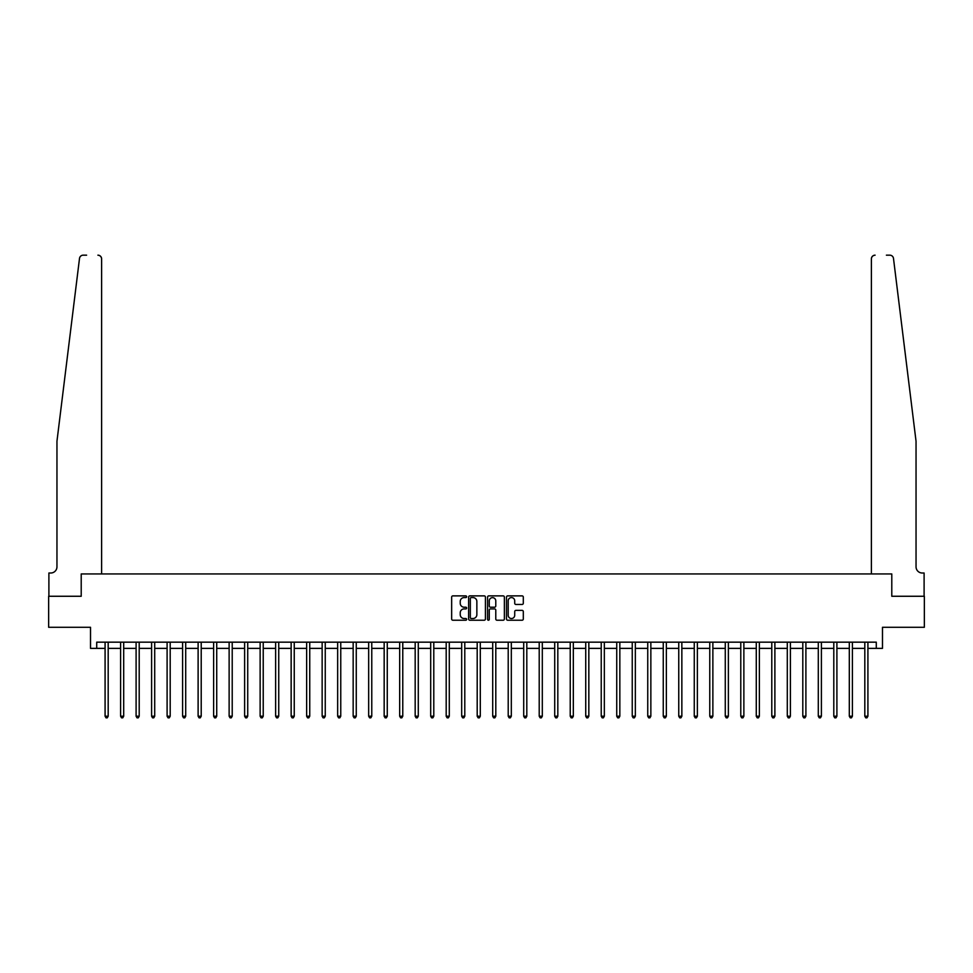 <?xml version="1.0" encoding="UTF-8"?>
<svg xmlns="http://www.w3.org/2000/svg" width="973" height="973" viewBox="0 0 973 973"><rect width="100%" height="100%" fill="white"/><g stroke="black" fill="none" stroke-linecap="round" stroke-linejoin="round"><path stroke-width="1.46" d="M466.651 596.729A0.851 0.851 0 0 0 465.799 595.877L452.871 595.877A1.216 1.216 0 0 0 451.654 597.094L451.654 619.01A1.216 1.216 0 0 0 452.871 620.227L465.799 620.227A0.851 0.851 0 0 0 466.651 619.375A0.851 0.851 0 0 0 465.799 618.524L464.133 618.524A3.892 3.892 0 0 1 460.229 614.632L460.229 612.808A3.892 3.892 0 0 1 464.133 608.903L465.799 608.903A0.851 0.851 0 0 0 466.651 608.052A0.851 0.851 0 0 0 465.799 607.201L464.133 607.201A3.892 3.892 0 0 1 460.229 603.309L460.229 601.484A3.892 3.892 0 0 1 464.133 597.58L465.799 597.58A0.851 0.851 0 0 0 466.651 596.729M522.087 604.464A1.216 1.216 0 0 0 523.304 603.248L523.304 597.094A1.216 1.216 0 0 0 522.087 595.877L507.711 595.877A1.216 1.216 0 0 0 506.495 597.094L506.495 619.01A1.216 1.216 0 0 0 507.711 620.227L522.087 620.227A1.216 1.216 0 0 0 523.304 619.01L523.304 611.591A1.216 1.216 0 0 0 522.087 610.375L515.933 610.375A1.216 1.216 0 0 0 514.717 611.591L514.717 615.264A3.26 3.26 0 0 1 511.457 618.524A3.26 3.26 0 0 1 508.198 615.264L508.198 600.84A3.26 3.26 0 0 1 511.457 597.58A3.26 3.26 0 0 1 514.717 600.84L514.717 603.248A1.216 1.216 0 0 0 515.933 604.464L522.087 604.464M86.609 255.169L83.204 255.169A3.722 3.722 0 0 0 79.506 258.441C81.696 254.549 81.696 254.549 79.506 258.441L56.957 441.231L56.957 566.809A6.203 6.203 0 0 1 50.754 573.012L48.893 573.012L48.893 596.267L81.209 596.267L48.65 596.267L48.65 627.281L90.513 627.281L90.513 648.371L96.716 648.371L96.716 642.168L876.284 642.168L876.284 648.371L882.487 648.371L882.487 627.281L924.35 627.281L924.35 596.267L891.791 596.267L891.791 573.948L871.382 573.948L871.382 258.891L871.382 573.948M101.618 573.948L101.618 258.891L101.618 573.948L81.209 573.948L81.209 596.267L81.209 573.948L891.791 573.948L891.791 596.267L924.107 596.267L924.107 573.012L922.246 573.012A6.203 6.203 0 0 1 916.043 566.809A6.203 6.203 0 0 0 922.246 573.012M485.43 597.094A1.216 1.216 0 0 0 484.213 595.877L469.85 595.877A1.216 1.216 0 0 0 468.633 597.094L468.633 619.01A1.216 1.216 0 0 0 469.85 620.227L484.213 620.227A1.216 1.216 0 0 0 485.43 619.01L485.43 597.094M488.787 595.877L503.15 595.877A1.216 1.216 0 0 1 504.367 597.094L504.367 619.01A1.216 1.216 0 0 1 503.15 620.227L496.996 620.227A1.216 1.216 0 0 1 495.78 619.01L495.78 610.132A1.216 1.216 0 0 0 494.564 608.903L490.489 608.903A1.216 1.216 0 0 0 489.273 610.132L489.273 619.375A0.851 0.851 0 0 1 488.422 620.227A0.851 0.851 0 0 1 487.57 619.375L487.57 597.094A1.216 1.216 0 0 1 488.787 595.877M96.716 648.371L105.084 648.371M108.185 648.371L120.591 648.371M123.693 648.371L136.098 648.371M139.2 648.371L151.606 648.371M154.707 648.371L167.101 648.371M170.202 648.371L182.608 648.371M185.709 648.371L198.115 648.371M201.216 648.371L213.622 648.371M216.724 648.371L229.129 648.371M232.219 648.371L244.624 648.371M247.726 648.371L260.132 648.371M263.233 648.371L275.639 648.371M278.74 648.371L291.146 648.371M294.247 648.371L306.641 648.371M309.742 648.371L322.148 648.371M325.25 648.371L337.655 648.371M340.757 648.371L353.163 648.371M356.264 648.371L368.67 648.371M371.771 648.371L384.165 648.371M387.266 648.371L399.672 648.371M402.773 648.371L415.179 648.371M418.281 648.371L430.686 648.371M433.788 648.371L446.193 648.371M449.295 648.371L461.689 648.371M464.79 648.371L477.196 648.371M480.297 648.371L492.703 648.371M495.804 648.371L508.21 648.371M511.311 648.371L523.705 648.371M526.807 648.371L539.212 648.371M542.314 648.371L554.719 648.371M557.821 648.371L570.227 648.371M573.328 648.371L585.734 648.371M588.835 648.371L601.229 648.371M604.33 648.371L616.736 648.371M619.837 648.371L632.243 648.371M635.345 648.371L647.75 648.371M650.852 648.371L663.258 648.371M666.359 648.371L678.753 648.371M681.854 648.371L694.26 648.371M697.361 648.371L709.767 648.371M712.868 648.371L725.274 648.371M728.376 648.371L740.781 648.371M743.871 648.371L756.276 648.371M759.378 648.371L771.784 648.371M774.885 648.371L787.291 648.371M790.392 648.371L802.798 648.371M805.899 648.371L818.293 648.371M821.394 648.371L833.8 648.371M836.902 648.371L849.307 648.371M852.409 648.371L864.815 648.371M867.916 648.371L876.284 648.371M471.187 597.58A0.851 0.851 0 0 0 470.336 598.444L470.336 617.673A0.851 0.851 0 0 0 471.187 618.524L472.951 618.524A3.892 3.892 0 0 0 476.855 614.632L476.855 601.484A3.892 3.892 0 0 0 472.951 597.58L471.187 597.58M495.78 600.9A3.26 3.26 0 0 0 492.533 597.641A3.26 3.26 0 0 0 489.273 600.9L489.273 605.984A1.216 1.216 0 0 0 490.489 607.201L494.564 607.201A1.216 1.216 0 0 0 495.78 605.984L495.78 600.9M108.344 642.168L108.283 642.326A1.241 1.241 0 0 0 108.185 642.788L108.185 716.213L105.084 716.213L105.084 642.788A1.241 1.241 0 0 0 104.999 642.326L104.938 642.168M108.185 716.213L107.261 717.831L106.021 717.831L105.084 716.213M101.618 258.891A3.722 3.722 0 0 0 97.896 255.169C100.134 255.413 101.374 256.653 101.618 258.891M56.957 566.809A6.203 6.203 0 0 1 50.754 573.012M907.918 375.347L893.494 258.441C891.304 254.549 891.304 254.549 893.494 258.441L916.043 441.231L916.043 566.809M886.391 255.169L889.796 255.169A3.722 3.722 0 0 1 893.494 258.441M875.104 255.169A3.722 3.722 0 0 0 871.382 258.891C871.626 256.653 872.866 255.413 875.104 255.169M123.851 642.168L123.778 642.326A1.241 1.241 86.5 0 0 123.693 642.788L123.693 716.213L120.591 716.213L120.591 642.788A1.241 1.241 86.5 0 0 120.506 642.326L120.433 642.168M123.693 716.213L122.756 717.831L121.528 717.831L120.591 716.213M139.346 642.168L139.285 642.326A1.241 1.241 86.5 0 0 139.2 642.788L139.2 716.213L136.098 716.213L136.098 642.788A1.241 1.241 86.5 0 0 136.001 642.326L135.94 642.168M139.2 716.213L138.263 717.831L137.023 717.831L136.098 716.213M154.853 642.168L154.792 642.326A1.241 1.241 86.5 0 0 154.707 642.788L154.707 716.213L151.606 716.213L151.606 642.788A1.241 1.241 86.5 0 0 151.508 642.326L151.447 642.168M154.707 716.213L153.77 717.831L152.53 717.831L151.606 716.213M170.36 642.168L170.299 642.326A1.241 1.241 86.5 0 0 170.202 642.788L170.202 716.213L167.101 716.213L167.101 642.788A1.241 1.241 86.5 0 0 167.015 642.326L166.955 642.168M170.202 716.213L169.278 717.831L168.037 717.831L167.101 716.213M185.867 642.168L185.794 642.326A1.241 1.241 86.5 0 0 185.709 642.788L185.709 716.213L182.608 716.213L182.608 642.788A1.241 1.241 86.5 0 0 182.523 642.326L182.462 642.168M185.709 716.213L184.785 717.831L183.544 717.831L182.608 716.213M201.362 642.168L201.302 642.326A1.241 1.241 86.5 0 0 201.216 642.788L201.216 716.213L198.115 716.213L198.115 642.788A1.241 1.241 86.5 0 0 198.03 642.326L197.957 642.168M201.216 716.213L200.28 717.831L199.039 717.831L198.115 716.213M216.87 642.168L216.809 642.326A1.241 1.241 86.5 0 0 216.724 642.788L216.724 716.213L213.622 716.213L213.622 642.788A1.241 1.241 86.5 0 0 213.525 642.326L213.464 642.168M216.724 716.213L215.787 717.831L214.547 717.831L213.622 716.213M232.377 642.168L232.316 642.326A1.241 1.241 86.5 0 0 232.219 642.788L232.219 716.213L229.129 716.213L229.129 642.788A1.241 1.241 86.5 0 0 229.032 642.326L228.971 642.168M232.219 716.213L231.294 717.831L230.054 717.831L229.129 716.213M247.884 642.168L247.823 642.326A1.241 1.241 86.5 0 0 247.726 642.788L247.726 716.213L244.624 716.213L244.624 642.788A1.241 1.241 86.5 0 0 244.539 642.326L244.478 642.168M247.726 716.213L246.801 717.831L245.561 717.831L244.624 716.213M263.391 642.168L263.318 642.326A1.241 1.241 86.5 0 0 263.233 642.788L263.233 716.213L260.132 716.213L260.132 642.788A1.241 1.241 86.5 0 0 260.046 642.326L259.986 642.168M263.233 716.213L262.309 717.831L261.068 717.831L260.132 716.213M278.886 642.168L278.825 642.326A1.241 1.241 86.5 0 0 278.74 642.788L278.74 716.213L275.639 716.213L275.639 642.788A1.241 1.241 86.5 0 0 275.554 642.326L275.481 642.168M278.74 716.213L277.804 717.831L276.563 717.831L275.639 716.213M294.393 642.168L294.333 642.326A1.241 1.241 86.5 0 0 294.247 642.788L294.247 716.213L291.146 716.213L291.146 642.788A1.241 1.241 86.5 0 0 291.049 642.326L290.988 642.168M294.247 716.213L293.311 717.831L292.07 717.831L291.146 716.213M309.901 642.168L309.84 642.326A1.241 1.241 86.5 0 0 309.742 642.788L309.742 716.213L306.641 716.213L306.641 642.788A1.241 1.241 86.5 0 0 306.556 642.326L306.495 642.168M309.742 716.213L308.818 717.831L307.577 717.831L306.641 716.213M325.408 642.168L325.347 642.326A1.241 1.241 86.5 0 0 325.25 642.788L325.25 716.213L322.148 716.213L322.148 642.788A1.241 1.241 86.5 0 0 322.063 642.326L322.002 642.168M325.25 716.213L324.325 717.831L323.085 717.831L322.148 716.213M340.915 642.168L340.842 642.326A1.241 1.241 86.5 0 0 340.757 642.788L340.757 716.213L337.655 716.213L337.655 642.788A1.241 1.241 86.5 0 0 337.57 642.326L337.497 642.168M340.757 716.213L339.832 717.831L338.592 717.831L337.655 716.213M356.41 642.168L356.349 642.326A1.241 1.241 86.5 0 0 356.264 642.788L356.264 716.213L353.163 716.213L353.163 642.788A1.241 1.241 86.5 0 0 353.065 642.326L353.004 642.168M356.264 716.213L355.327 717.831L354.087 717.831L353.163 716.213M371.917 642.168L371.856 642.326A1.241 1.241 86.5 0 0 371.771 642.788L371.771 716.213L368.67 716.213L368.67 642.788A1.241 1.241 86.5 0 0 368.572 642.326L368.512 642.168M371.771 716.213L370.835 717.831L369.594 717.831L368.67 716.213M387.424 642.168L387.363 642.326A1.241 1.241 86.5 0 0 387.266 642.788L387.266 716.213L384.165 716.213L384.165 642.788A1.241 1.241 86.5 0 0 384.08 642.326L384.019 642.168M387.266 716.213L386.342 717.831L385.101 717.831L384.165 716.213M402.931 642.168L402.871 642.326A1.241 1.241 86.5 0 0 402.773 642.788L402.773 716.213L399.672 716.213L399.672 642.788A1.241 1.241 86.5 0 0 399.587 642.326L399.526 642.168M402.773 716.213L401.849 717.831L400.608 717.831L399.672 716.213M418.439 642.168L418.366 642.326A1.241 1.241 86.5 0 0 418.281 642.788L418.281 716.213L415.179 716.213L415.179 642.788A1.241 1.241 86.5 0 0 415.094 642.326L415.021 642.168M418.281 716.213L417.344 717.831L416.103 717.831L415.179 716.213M433.934 642.168L433.873 642.326A1.241 1.241 86.5 0 0 433.788 642.788L433.788 716.213L430.686 716.213L430.686 642.788A1.241 1.241 86.5 0 0 430.589 642.326L430.528 642.168M433.788 716.213L432.851 717.831L431.611 717.831L430.686 716.213M449.441 642.168L449.38 642.326A1.241 1.241 86.5 0 0 449.295 642.788L449.295 716.213L446.193 716.213L446.193 642.788A1.241 1.241 86.5 0 0 446.096 642.326L446.035 642.168M449.295 716.213L448.358 717.831L447.118 717.831L446.193 716.213M464.948 642.168L464.887 642.326A1.241 1.241 86.5 0 0 464.79 642.788L464.79 716.213L461.689 716.213L461.689 642.788A1.241 1.241 86.5 0 0 461.603 642.326L461.543 642.168M464.79 716.213L463.866 717.831L462.625 717.831L461.689 716.213M480.455 642.168L480.382 642.326A1.241 1.241 86.5 0 0 480.297 642.788L480.297 716.213L477.196 716.213L477.196 642.788A1.241 1.241 86.5 0 0 477.111 642.326L477.05 642.168M480.297 716.213L479.373 717.831L478.132 717.831L477.196 716.213M495.95 642.168L495.889 642.326A1.241 1.241 86.5 0 0 495.804 642.788L495.804 716.213L492.703 716.213L492.703 642.788A1.241 1.241 86.5 0 0 492.618 642.326L492.545 642.168M495.804 716.213L494.868 717.831L493.627 717.831L492.703 716.213M511.457 642.168L511.397 642.326A1.241 1.241 86.5 0 0 511.311 642.788L511.311 716.213L508.21 716.213L508.21 642.788A1.241 1.241 86.5 0 0 508.113 642.326L508.052 642.168M511.311 716.213L510.375 717.831L509.134 717.831L508.21 716.213M526.965 642.168L526.904 642.326A1.241 1.241 86.5 0 0 526.807 642.788L526.807 716.213L523.705 716.213L523.705 642.788A1.241 1.241 86.5 0 0 523.62 642.326L523.559 642.168M526.807 716.213L525.882 717.831L524.642 717.831L523.705 716.213M542.472 642.168L542.411 642.326A1.241 1.241 86.5 0 0 542.314 642.788L542.314 716.213L539.212 716.213L539.212 642.788A1.241 1.241 86.5 0 0 539.127 642.326L539.066 642.168M542.314 716.213L541.389 717.831L540.149 717.831L539.212 716.213M557.979 642.168L557.906 642.326A1.241 1.241 86.5 0 0 557.821 642.788L557.821 716.213L554.719 716.213L554.719 642.788A1.241 1.241 86.5 0 0 554.634 642.326L554.561 642.168M557.821 716.213L556.897 717.831L555.656 717.831L554.719 716.213M573.474 642.168L573.413 642.326A1.241 1.241 86.5 0 0 573.328 642.788L573.328 716.213L570.227 716.213L570.227 642.788A1.241 1.241 86.5 0 0 570.129 642.326L570.069 642.168M573.328 716.213L572.392 717.831L571.151 717.831L570.227 716.213M588.981 642.168L588.92 642.326A1.241 1.241 86.5 0 0 588.835 642.788L588.835 716.213L585.734 716.213L585.734 642.788A1.241 1.241 86.5 0 0 585.637 642.326L585.576 642.168M588.835 716.213L587.899 717.831L586.658 717.831L585.734 716.213M604.488 642.168L604.428 642.326A1.241 1.241 86.5 0 0 604.33 642.788L604.33 716.213L601.229 716.213L601.229 642.788A1.241 1.241 86.5 0 0 601.144 642.326L601.083 642.168M604.33 716.213L603.406 717.831L602.165 717.831L601.229 716.213M619.996 642.168L619.935 642.326A1.241 1.241 86.5 0 0 619.837 642.788L619.837 716.213L616.736 716.213L616.736 642.788A1.241 1.241 86.5 0 0 616.651 642.326L616.59 642.168M619.837 716.213L618.913 717.831L617.673 717.831L616.736 716.213M635.503 642.168L635.43 642.326A1.241 1.241 86.5 0 0 635.345 642.788L635.345 716.213L632.243 716.213L632.243 642.788A1.241 1.241 86.5 0 0 632.158 642.326L632.085 642.168M635.345 716.213L634.408 717.831L633.168 717.831L632.243 716.213M650.998 642.168L650.937 642.326A1.241 1.241 86.5 0 0 650.852 642.788L650.852 716.213L647.75 716.213L647.75 642.788A1.241 1.241 86.5 0 0 647.653 642.326L647.592 642.168M650.852 716.213L649.915 717.831L648.675 717.831L647.75 716.213M666.505 642.168L666.444 642.326A1.241 1.241 86.5 0 0 666.359 642.788L666.359 716.213L663.258 716.213L663.258 642.788A1.241 1.241 86.5 0 0 663.16 642.326L663.1 642.168M666.359 716.213L665.423 717.831L664.182 717.831L663.258 716.213M682.012 642.168L681.951 642.326A1.241 1.241 86.5 0 0 681.854 642.788L681.854 716.213L678.753 716.213L678.753 642.788A1.241 1.241 86.5 0 0 678.668 642.326L678.607 642.168M681.854 716.213L680.93 717.831L679.689 717.831L678.753 716.213M697.519 642.168L697.446 642.326A1.241 1.241 86.5 0 0 697.361 642.788L697.361 716.213L694.26 716.213L694.26 642.788A1.241 1.241 86.5 0 0 694.175 642.326L694.114 642.168M697.361 716.213L696.437 717.831L695.196 717.831L694.26 716.213M713.014 642.168L712.954 642.326A1.241 1.241 86.5 0 0 712.868 642.788L712.868 716.213L709.767 716.213L709.767 642.788A1.241 1.241 86.5 0 0 709.682 642.326L709.609 642.168M712.868 716.213L711.932 717.831L710.691 717.831L709.767 716.213M728.522 642.168L728.461 642.326A1.241 1.241 86.5 0 0 728.376 642.788L728.376 716.213L725.274 716.213L725.274 642.788A1.241 1.241 86.5 0 0 725.177 642.326L725.116 642.168M728.376 716.213L727.439 717.831L726.199 717.831L725.274 716.213M744.029 642.168L743.968 642.326A1.241 1.241 86.5 0 0 743.871 642.788L743.871 716.213L740.781 716.213L740.781 642.788A1.241 1.241 86.5 0 0 740.684 642.326L740.623 642.168M743.871 716.213L742.946 717.831L741.706 717.831L740.781 716.213M759.536 642.168L759.475 642.326A1.241 1.241 86.5 0 0 759.378 642.788L759.378 716.213L756.276 716.213L756.276 642.788A1.241 1.241 86.5 0 0 756.191 642.326L756.13 642.168M759.378 716.213L758.454 717.831L757.213 717.831L756.276 716.213M775.043 642.168L774.97 642.326A1.241 1.241 86.5 0 0 774.885 642.788L774.885 716.213L771.784 716.213L771.784 642.788A1.241 1.241 86.5 0 0 771.698 642.326L771.638 642.168M774.885 716.213L773.961 717.831L772.72 717.831L771.784 716.213M790.538 642.168L790.477 642.326A1.241 1.241 86.5 0 0 790.392 642.788L790.392 716.213L787.291 716.213L787.291 642.788A1.241 1.241 86.5 0 0 787.206 642.326L787.133 642.168M790.392 716.213L789.456 717.831L788.215 717.831L787.291 716.213M806.045 642.168L805.985 642.326A1.241 1.241 86.5 0 0 805.899 642.788L805.899 716.213L802.798 716.213L802.798 642.788A1.241 1.241 86.5 0 0 802.701 642.326L802.64 642.168M805.899 716.213L804.963 717.831L803.722 717.831L802.798 716.213M821.553 642.168L821.492 642.326A1.241 1.241 86.5 0 0 821.394 642.788L821.394 716.213L818.293 716.213L818.293 642.788A1.241 1.241 86.5 0 0 818.208 642.326L818.147 642.168M821.394 716.213L820.47 717.831L819.23 717.831L818.293 716.213M837.06 642.168L836.999 642.326A1.241 1.241 86.5 0 0 836.902 642.788L836.902 716.213L833.8 716.213L833.8 642.788A1.241 1.241 86.5 0 0 833.715 642.326L833.654 642.168M836.902 716.213L835.977 717.831L834.737 717.831L833.8 716.213M852.567 642.168L852.494 642.326A1.241 1.241 86.5 0 0 852.409 642.788L852.409 716.213L849.307 716.213L849.307 642.788A1.241 1.241 86.5 0 0 849.222 642.326L849.149 642.168M852.409 716.213L851.472 717.831L850.244 717.831L849.307 716.213M868.062 642.168L868.001 642.326A1.241 1.241 86.5 0 0 867.916 642.788L867.916 716.213L864.815 716.213L864.815 642.788A1.241 1.241 86.5 0 0 864.717 642.326L864.656 642.168M867.916 716.213L866.979 717.831L865.739 717.831L864.815 716.213"/></g></svg>
